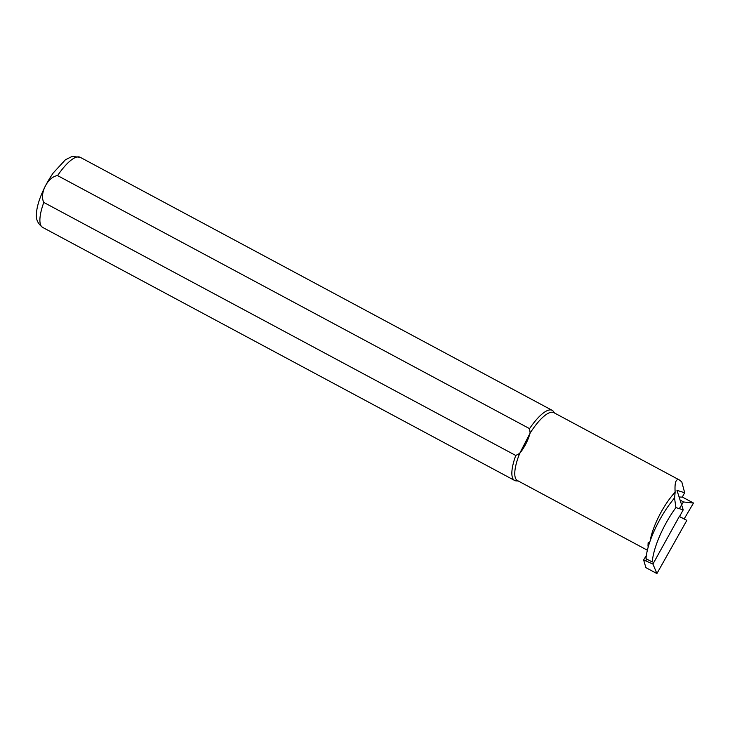 <?xml version="1.0" encoding="UTF-8"?>
<svg xmlns="http://www.w3.org/2000/svg" width="730" height="730" viewBox="0 0 730 730"><rect width="100%" height="100%" fill="white"/><g stroke="black" fill="none" stroke-linecap="round" stroke-linejoin="round"><path stroke-width="1.09" d="M646.351 555.493L643.614 559.919L652.921 564.062L679.283 516.502L686.839 520.38L684.147 518.939L693.5 503.034L683.426 501.957L680.031 499.94M649.18 543.056L647.948 545.273L648.623 545.602M683.426 501.957L679.311 508.655M686.839 520.38L656.909 573.561L645.895 567.657L643.614 559.919M656.909 573.561L652.921 564.062M647.948 545.273L648.541 545.885M693.5 503.034L682.486 497.13L679.092 496.993M679.511 516.539L684.147 518.939M679.475 516.603L683.207 509.868L675.907 507.596L674.511 497.851L669.729 504.111A46.72 14.053 118.2 0 0 646.004 558.66L646.579 560.019M675.907 507.596A46.72 14.053 118.2 0 0 652.273 562.018L646.004 558.66M683.207 509.868L676.975 490.359L684.676 492.75L682.249 497.121M674.611 497.741L675.14 492.212C674.529 482.448 675.962 478.378 679.438 479.993L681.802 481.946L684.676 492.75M648.167 547.171A38.526 11.58 -61.8 0 1 648.048 545.374M648.048 545.1A38.526 11.58 -61.8 0 1 648.194 542.271L649.371 543.211M679.438 479.993L553.842 412.651A38.526 11.58 118.2 0 0 530.126 433.091L529.56 428.638L57.588 175.592C47.888 176.651 39.165 193.523 43.8 202.429L515.763 455.474A39.767 11.954 118.2 0 0 514.604 480.449A39.767 11.954 118.2 0 0 516.356 480.897L518.19 480.951M515.763 455.474L519.678 453.421C524.423 447.481 527.909 440.701 530.126 433.091L519.678 453.421A38.526 11.58 118.2 0 0 517.433 480.55L647.373 550.219M554.59 413.052L553.532 411.565A39.767 11.954 118.2 0 0 552.19 410.351A39.767 11.954 118.2 0 0 529.56 428.638M675.14 492.212A38.526 11.58 118.2 0 0 650.165 540.894M43.8 202.429A39.767 11.954 118.2 0 0 42.641 227.395L514.604 480.449M42.641 227.395C37.759 223.672 35.715 219.109 36.5 213.717C36.609 204.811 42.787 188.021 53.244 172.955L65.408 159.779L72.097 156.439L80.218 157.306A39.767 11.954 118.2 0 0 57.588 175.592M80.218 157.306L552.19 410.351"/></g></svg>
